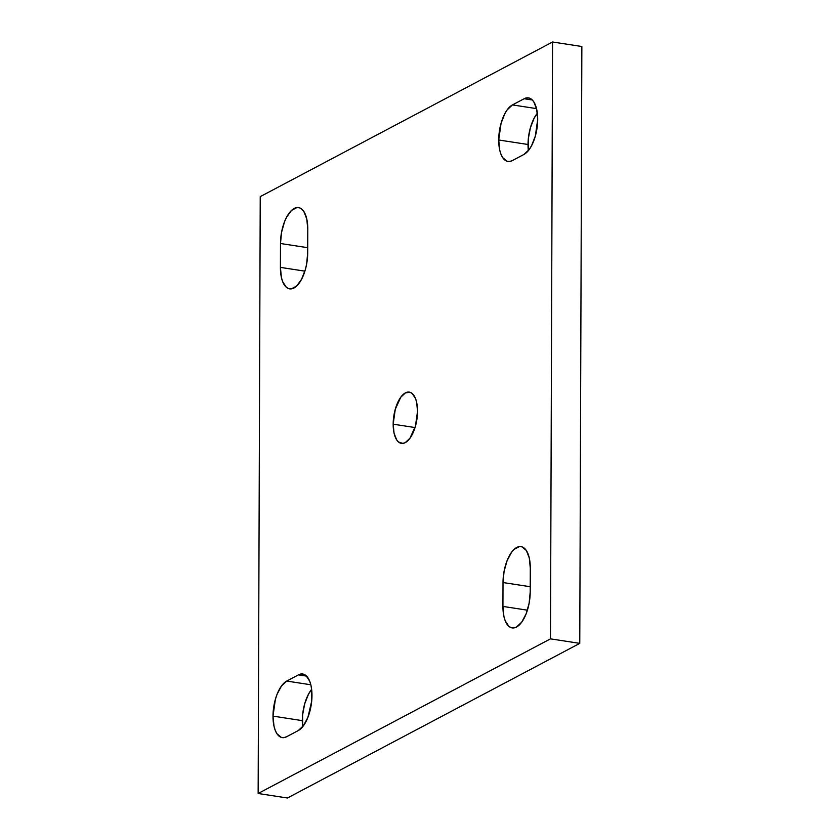 <?xml version="1.0" encoding="UTF-8"?>
<svg xmlns="http://www.w3.org/2000/svg" width="840" height="840" viewBox="0 0 840 840"><rect width="100%" height="100%" fill="white"/><g stroke="black" fill="none" stroke-linecap="round" stroke-linejoin="round"><path stroke-width="1.26" d="M528.024 144.491A29.043 13.062 -81.3 0 0 528.35 150.623L528.297 138.915L530.376 127.806L534.167 118.125L537.359 113.232A29.043 13.062 -81.3 0 0 528.024 144.491L498.719 139.986L528.024 144.491M512.264 160.619A29.043 13.062 98.7 0 1 507.938 161.469A29.043 13.062 98.7 0 1 498.719 139.986L501.07 123.291L504.861 113.62L507.234 109.799L512.452 104.916L524.149 98.732L526.806 97.86L529.368 98.091L531.71 99.414L533.768 101.787L536.697 109.252L537.695 119.364L535.343 136.059L531.552 145.73L529.179 149.552L523.961 154.434L512.264 160.619L509.607 161.49L507.045 161.259L502.646 157.563L500.966 154.245L499.716 150.097L498.719 139.986A29.043 13.062 98.7 0 1 512.452 104.916L536.55 108.623L512.452 104.916L524.149 98.732A29.043 13.062 98.7 0 1 528.465 97.881A29.043 13.062 98.7 0 1 537.506 123.931A29.043 13.062 98.7 0 1 523.961 154.434L512.264 160.619M302.306 720.636A29.043 13.062 -81.3 0 0 302.642 726.768L302.589 715.061L304.657 703.941L308.448 694.271L311.651 689.377A29.043 13.062 -81.3 0 0 302.306 720.636L273 716.121L302.306 720.636M286.545 736.764A29.043 13.062 98.7 0 1 282.23 737.615A29.043 13.062 98.7 0 1 273 716.121L275.363 699.437L277.064 694.312L281.516 685.933L286.744 681.062L298.442 674.867L301.098 673.995L303.649 674.226L306.002 675.56L309.74 681.25L310.979 685.398L311.735 690.218L311.703 701.085L307.913 717.318L303.471 725.697L298.242 730.579L286.545 736.764L283.889 737.635L281.337 737.404L276.927 733.708L275.247 730.38L274.008 726.232L273 716.121A29.043 13.062 98.7 0 1 286.744 681.062L310.832 684.768L286.744 681.062L298.442 674.867A29.043 13.062 98.7 0 1 302.757 674.016A29.043 13.062 98.7 0 1 311.787 700.077A29.043 13.062 98.7 0 1 298.242 730.579L286.545 736.764M393.173 424.19A25.935 11.655 98.7 0 1 409.29 392.112A25.935 11.655 98.7 0 1 417.532 411.306L415.433 426.206L409.931 438.26L405.258 442.617L402.885 443.394L398.506 442.008L396.68 439.887L394.065 433.219L393.173 424.19L395.272 409.29L400.764 397.236L405.437 392.879L410.088 392.301L412.188 393.488L415.527 398.57L416.64 402.276L417.532 411.306A25.935 11.655 98.7 0 1 401.405 443.373A25.935 11.655 98.7 0 1 393.173 424.19L415.034 427.55L393.173 424.19M579.768 643.367L581.857 46.505L579.768 643.367L287.448 798L579.768 643.367L550.473 638.851L579.768 643.367M287.448 798L258.142 793.496L550.473 638.851L552.552 42L581.857 46.505L552.552 42L260.232 196.634L258.142 793.496L287.448 798M258.142 793.496L550.473 638.851L552.552 42L260.232 196.634L258.142 793.496M280.487 243.506L281.568 232.302L284.55 221.697L286.629 217.14L291.564 210.378L296.887 207.564L299.439 207.795L301.791 209.118L303.849 211.491L306.768 218.967L307.776 229.078L307.692 252.945L306.611 264.159L305.34 269.64L301.55 279.31L296.615 286.072L291.291 288.887L288.74 288.656L286.387 287.332L282.649 281.642L281.411 277.494L280.403 267.382L280.487 243.506A29.043 13.062 98.7 0 1 298.546 207.585A29.043 13.062 98.7 0 1 307.776 229.078L307.692 252.945A29.043 13.062 98.7 0 1 289.632 288.866A29.043 13.062 98.7 0 1 280.403 267.382L304.889 271.152L280.403 267.382L280.487 243.506L307.713 247.695L280.487 243.506M503.013 582.54L504.084 571.337L507.077 560.731L511.518 552.352L514.08 549.413L519.404 546.599L521.966 546.829L526.365 550.525L529.294 558.001L530.292 568.113L530.208 591.98L529.137 603.194L526.144 613.788L521.703 622.167L516.474 627.05L513.807 627.921L511.256 627.69L508.904 626.367L505.166 620.676L503.927 616.529L502.929 606.417L503.013 582.54A29.043 13.062 98.7 0 1 521.062 546.62A29.043 13.062 98.7 0 1 530.292 568.113L530.208 591.98A29.043 13.062 98.7 0 1 512.148 627.9A29.043 13.062 98.7 0 1 502.929 606.417L527.405 610.187L502.929 606.417L503.013 582.54L530.229 586.73L503.013 582.54M306.621 676.126L298.442 674.867L306.621 676.126M532.329 99.992L524.149 98.732L532.329 99.992"/></g></svg>
